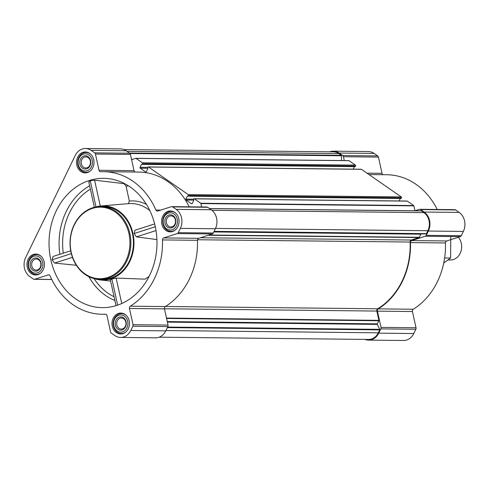 <?xml version="1.0" encoding="UTF-8"?>
<svg xmlns="http://www.w3.org/2000/svg" width="489" height="489" viewBox="0 0 489 489"><rect width="100%" height="100%" fill="white"/><g stroke="black" fill="none" stroke-linecap="round" stroke-linejoin="round"><path stroke-width="0.73" d="M95.465 207.03A37.103 30.972 90.6 0 1 100.942 205.967L128.583 203.626A39.75 33.185 90.6 0 0 128.35 203.65L129.347 201.046L126.07 186.187L123.998 183.632L94.591 180.178L90.245 180.734L89.059 181.969M75.813 298.968A64.664 53.986 90.6 0 1 50.049 230.655A64.664 53.986 90.6 0 1 95.655 178.95A64.664 53.986 90.6 0 1 110.856 178.968A64.664 53.986 90.6 0 1 156.981 243.559A64.664 53.986 90.6 0 1 109.475 307.141A64.664 53.986 90.6 0 1 75.813 298.968M70.716 250.802L53.105 256.444L52.072 259.824L54.579 263.064L76.339 265.282M154.652 223.919L134.946 230.233L134.169 233.528L136.382 236.865L156.926 239.586M100.942 205.967A37.103 30.972 90.6 0 1 133.974 243.308A37.103 30.972 90.6 0 1 100.141 279.934A37.103 30.972 90.6 0 1 94.689 278.754M149.157 276.297A39.75 33.185 90.6 0 1 144.976 279.146L116.15 278.1L111.877 278.968L110.612 279.842M89.664 153.363A10.471 8.741 -89.4 0 0 85.379 151.957A10.471 8.741 -89.4 0 0 76.528 162.33A10.471 8.741 -89.4 0 0 85.153 172.892A10.471 8.741 -89.4 0 0 93.686 165.178A10.471 8.741 -89.4 0 0 89.664 153.363M174.726 212.354A10.471 8.741 -89.4 0 0 170.435 210.948A10.471 8.741 -89.4 0 0 161.584 221.321A10.471 8.741 -89.4 0 0 170.209 231.884A10.471 8.741 -89.4 0 0 178.748 224.17A10.471 8.741 -89.4 0 0 174.726 212.354M125.141 314.464A10.471 8.741 -89.4 0 0 120.85 313.058A10.471 8.741 -89.4 0 0 111.999 323.431A10.471 8.741 -89.4 0 0 120.63 333.993A10.471 8.741 -89.4 0 0 129.163 326.285A10.471 8.741 -89.4 0 0 125.141 314.464M40.086 255.472A10.471 8.741 -89.4 0 0 35.795 254.072A10.471 8.741 -89.4 0 0 26.944 264.445A10.471 8.741 -89.4 0 0 35.569 275.001A10.471 8.741 -89.4 0 0 44.102 267.294A10.471 8.741 -89.4 0 0 40.086 255.472M91.113 150.38L94.677 152.849A1.987 1.656 90.6 0 1 95.447 154.053L99.022 170.282A1.987 1.656 90.6 0 0 100.606 171.755A1.987 1.656 90.6 0 0 100.691 171.755A71.29 59.511 90.6 0 1 103.772 171.694A71.29 59.511 90.6 0 1 155.893 210.038A1.987 1.656 90.6 0 0 157.348 211.107A1.987 1.656 90.6 0 0 157.788 211.04L171.352 206.7A1.987 1.656 90.6 0 1 171.798 206.633A1.987 1.656 90.6 0 1 172.611 206.896L176.174 209.371A13.912 11.614 90.6 0 1 180.355 228.375L178.283 232.654A1.987 1.656 90.6 0 1 177.269 233.577L163.711 237.923A1.987 1.656 90.6 0 0 162.47 239.928A71.29 59.511 90.6 0 1 130.294 306.2A1.987 1.656 90.6 0 0 129.451 308.473L133.026 324.702A1.987 1.656 90.6 0 1 132.855 326.212L130.777 330.485A13.912 11.614 90.6 0 1 120.594 337.441A13.912 11.614 90.6 0 1 114.891 335.576L111.327 333.101A1.987 1.656 90.6 0 1 110.557 331.897L106.987 315.668A1.987 1.656 90.6 0 0 105.404 314.195A1.987 1.656 90.6 0 0 105.318 314.195A71.29 59.511 90.6 0 1 102.238 314.262A71.29 59.511 90.6 0 1 50.11 275.912A1.987 1.656 90.6 0 0 48.662 274.842A1.987 1.656 90.6 0 0 48.215 274.91L34.652 279.256A1.987 1.656 90.6 0 1 34.212 279.323A1.987 1.656 90.6 0 1 33.393 279.054L29.835 276.585A13.912 11.614 90.6 0 1 25.648 257.575L75.233 155.465A13.912 11.614 90.6 0 1 85.416 148.515A13.912 11.614 90.6 0 1 91.113 150.38L126.125 150.753L129.689 153.228A1.987 1.656 90.6 0 1 130.453 154.432L134.029 170.661L99.022 170.282M329.849 151.81A13.912 11.614 90.6 0 1 333.4 151.187L368.406 151.559A13.912 11.614 90.6 0 1 374.109 153.424L377.673 155.899A1.987 1.656 90.6 0 1 378.443 157.103L382.013 173.332L367.007 173.167M383.083 174.701A1.987 1.656 90.6 0 1 382.013 173.332M368.993 174.549L386.762 174.738A71.29 59.511 90.6 0 1 437.221 209.488M406.775 201.126A0.66 0.55 90.6 0 1 407.319 201.132L413.688 205.545A0.532 0.44 90.6 0 1 413.89 205.863L414.972 210.765L419.336 209.371A1.987 1.656 90.6 0 1 419.782 209.304L454.788 209.677A1.987 1.656 90.6 0 1 455.607 209.946L459.165 212.415A13.912 11.614 90.6 0 1 463.352 231.425L461.274 235.698A1.987 1.656 90.6 0 1 460.265 236.627L446.701 240.967L411.695 240.594A1.987 1.656 90.6 0 0 410.46 242.599A71.29 59.511 90.6 0 1 378.278 308.871A1.987 1.656 90.6 0 0 377.435 311.145L381.01 327.373A1.987 1.656 90.6 0 1 380.839 328.883L378.761 333.156A13.912 11.614 90.6 0 1 368.578 340.112A13.912 11.614 90.6 0 1 365.038 339.409M368.578 340.112L403.584 340.485A13.912 11.614 90.6 0 0 413.767 333.535L415.846 329.256A1.987 1.656 90.6 0 0 416.017 327.752L412.447 311.524A1.987 1.656 90.6 0 1 413.291 309.244A71.29 59.511 90.6 0 0 445.467 242.972A1.987 1.656 90.6 0 1 446.701 240.967M135.098 172.03A1.987 1.656 90.6 0 1 134.029 170.661M103.772 171.694L138.778 172.073A71.29 59.511 90.6 0 1 189.237 206.816M131.608 159.658L135.704 158.344A0.532 0.44 90.6 0 1 136.04 158.399L142.403 162.813A0.66 0.55 90.6 0 1 142.605 163.717L142.158 164.365L141.51 164.261L140.031 167.299A0.66 0.55 90.6 0 0 140.233 168.21L145.63 171.951A0.66 0.55 90.6 0 0 146.388 171.712L147.861 168.668L147.715 167.262A0.66 0.55 90.6 0 1 148.473 167.018L188.277 194.628A0.66 0.55 90.6 0 1 188.479 195.533L188.033 196.181L187.385 196.077L185.906 199.115A0.66 0.55 90.6 0 0 186.107 200.019L191.505 203.766A0.66 0.55 90.6 0 0 192.263 203.522L193.736 200.484L193.589 199.078A0.66 0.55 90.6 0 1 194.347 198.834L200.71 203.247A0.532 0.44 90.6 0 1 200.918 203.571L201.657 206.951M360.9 169.31A0.66 0.55 90.6 0 1 361.45 169.316L401.255 196.92A0.66 0.55 90.6 0 1 401.451 197.825L401.004 198.473L188.143 196.15M400.308 198.467L399.103 200.955M135.942 158.35L348.681 160.636A0.532 0.44 90.6 0 1 349.012 160.692L355.381 165.105A0.66 0.55 90.6 0 1 355.576 166.009L355.136 166.657L142.268 164.335M354.433 166.651L353.229 169.139M123.962 149.591L333.394 151.847A13.252 11.064 90.6 0 1 338.822 153.625L341.267 155.319A0.532 0.44 90.6 0 1 341.487 155.777L341.475 160.545M420.992 210.912A0.532 0.44 90.6 0 1 421.432 210.912L423.877 212.611A13.252 11.064 90.6 0 1 427.863 230.716L426.439 233.656A0.532 0.44 90.6 0 1 426.053 233.919L421.261 233.919A0.532 0.44 90.6 0 0 420.882 234.182L419.373 237.287A0.532 0.44 90.6 0 1 419.104 237.532L411.341 240.02A1.987 1.656 90.6 0 0 410.106 242.043A70.887 59.181 90.6 0 1 377.697 308.779A1.987 1.656 90.6 0 0 376.842 311.065L378.889 320.35A0.532 0.44 90.6 0 1 378.847 320.753L377.337 323.859A0.532 0.44 90.6 0 0 377.337 324.384L379.715 329.354A0.532 0.44 90.6 0 1 379.709 329.886L378.284 332.826A13.252 11.064 90.6 0 1 368.584 339.445L159.151 337.19M419.782 209.304A1.987 1.656 90.6 0 1 420.595 209.567L424.159 212.037A13.912 11.614 90.6 0 1 428.346 231.046L426.267 235.325A1.987 1.656 90.6 0 1 425.253 236.248L411.695 240.594M333.4 151.187A13.912 11.614 90.6 0 1 339.097 153.051L342.661 155.52A1.987 1.656 90.6 0 1 343.431 156.724L344.28 160.569M171.798 206.633L206.804 207.006A1.987 1.656 90.6 0 1 207.617 207.275L211.181 209.744A13.912 11.614 90.6 0 1 215.368 228.754L213.29 233.027A1.987 1.656 90.6 0 1 212.281 233.956L198.717 238.296L163.711 237.923M120.594 337.441L155.6 337.813A13.912 11.614 90.6 0 0 165.783 330.864L167.861 326.585A1.987 1.656 90.6 0 0 168.033 325.081L164.457 308.852A1.987 1.656 90.6 0 1 165.3 306.572A71.29 59.511 90.6 0 0 197.483 240.301A1.987 1.656 90.6 0 1 198.717 238.296M85.416 148.515L120.422 148.888A13.912 11.614 90.6 0 1 126.125 150.753M100.844 206.511L103.393 206.541A36.437 30.422 90.6 0 1 118.326 211.425A36.437 30.422 90.6 0 1 132.317 252.568A36.437 30.422 90.6 0 1 102.611 279.415L100.056 279.384A36.437 30.422 -89.4 0 0 129.768 252.544A36.437 30.422 -89.4 0 0 115.771 211.395A36.437 30.422 -89.4 0 0 100.844 206.511A36.437 30.422 -89.4 0 0 70.031 242.623A36.437 30.422 -89.4 0 0 100.056 279.384M54.579 263.064L72.451 257.336M52.072 259.824L71.333 253.65M134.169 233.528L155.313 226.755M136.382 236.865L156.022 230.57M90.245 180.734L96.003 206.871M94.591 180.178L100.282 206.034M111.877 278.968L117.641 305.142M116.15 278.1L121.749 303.522M115.129 211.969A35.776 29.866 -89.4 0 0 70.214 242.935A35.776 29.866 -89.4 0 0 114.909 273.932A35.776 29.866 -89.4 0 0 115.129 211.969M41.302 256.493A9.939 8.295 -89.4 0 0 40.587 255.943A9.939 8.295 -89.4 0 0 36.516 254.61A9.939 8.295 -89.4 0 0 28.117 264.457A9.939 8.295 -89.4 0 0 36.302 274.482A9.939 8.295 -89.4 0 0 41.125 272.697M39.303 257.08A8.613 7.188 -89.4 0 0 28.49 264.537A8.613 7.188 -89.4 0 0 39.248 271.994A8.613 7.188 -89.4 0 0 39.303 257.08M38.466 258.803A6.626 5.532 -89.4 0 0 30.153 264.537A6.626 5.532 -89.4 0 0 38.429 270.276A6.626 5.532 -89.4 0 0 38.466 258.803M90.887 154.383A9.939 8.295 -89.4 0 0 90.172 153.827A9.939 8.295 -89.4 0 0 86.101 152.495A9.939 8.295 -89.4 0 0 77.696 162.342A9.939 8.295 -89.4 0 0 85.887 172.373A9.939 8.295 -89.4 0 0 90.709 170.588M88.888 154.97A8.613 7.188 -89.4 0 0 78.075 162.421A8.613 7.188 -89.4 0 0 88.833 169.885A8.613 7.188 -89.4 0 0 88.888 154.97M88.051 156.688A6.626 5.532 -89.4 0 0 79.731 162.421A6.626 5.532 -89.4 0 0 88.008 168.161A6.626 5.532 -89.4 0 0 88.051 156.688M175.942 213.369A9.939 8.295 -89.4 0 0 175.233 212.819A9.939 8.295 -89.4 0 0 171.162 211.486A9.939 8.295 -89.4 0 0 162.758 221.334A9.939 8.295 -89.4 0 0 170.948 231.358A9.939 8.295 -89.4 0 0 175.765 229.579M173.943 213.956A8.613 7.188 -89.4 0 0 163.13 221.413A8.613 7.188 -89.4 0 0 173.895 228.876A8.613 7.188 -89.4 0 0 173.943 213.956M173.106 215.68A6.626 5.532 -89.4 0 0 164.793 221.413A6.626 5.532 -89.4 0 0 173.069 227.153A6.626 5.532 -89.4 0 0 173.106 215.68M126.358 315.484A9.939 8.295 -89.4 0 0 125.649 314.928A9.939 8.295 -89.4 0 0 121.578 313.596A9.939 8.295 -89.4 0 0 113.173 323.443A9.939 8.295 -89.4 0 0 121.364 333.474A9.939 8.295 -89.4 0 0 126.186 331.689M124.359 316.071A8.613 7.188 -89.4 0 0 113.552 323.522A8.613 7.188 -89.4 0 0 124.31 330.986A8.613 7.188 -89.4 0 0 124.359 316.071M123.528 317.789A6.626 5.532 -89.4 0 0 115.208 323.522A6.626 5.532 -89.4 0 0 123.485 329.268A6.626 5.532 -89.4 0 0 123.528 317.789M38.607 259.738A5.55 4.633 -89.4 0 0 36.333 258.993A5.55 4.633 -89.4 0 0 31.644 264.494A5.55 4.633 -89.4 0 0 36.217 270.093A5.55 4.633 -89.4 0 0 40.74 266.004A5.55 4.633 -89.4 0 0 38.607 259.738M123.668 318.73A5.55 4.633 -89.4 0 0 121.394 317.984A5.55 4.633 -89.4 0 0 116.7 323.486A5.55 4.633 -89.4 0 0 121.272 329.085A5.55 4.633 -89.4 0 0 125.795 324.996A5.55 4.633 -89.4 0 0 123.668 318.73M173.247 216.615A5.55 4.633 -89.4 0 0 170.973 215.875A5.55 4.633 -89.4 0 0 166.284 221.37A5.55 4.633 -89.4 0 0 170.857 226.969A5.55 4.633 -89.4 0 0 175.38 222.88A5.55 4.633 -89.4 0 0 173.247 216.615M88.191 157.629A5.55 4.633 -89.4 0 0 85.917 156.883A5.55 4.633 -89.4 0 0 81.223 162.379A5.55 4.633 -89.4 0 0 85.795 167.978A5.55 4.633 -89.4 0 0 90.324 163.894A5.55 4.633 -89.4 0 0 88.191 157.629M448.052 259.946L450.461 259.971A13.252 11.064 -89.4 0 0 460.815 251.768A13.252 11.064 -89.4 0 0 458.358 237.238M450.766 236.523L450.589 258.021L443.731 263.064M450.589 258.021L444.635 257.96M129.347 201.046A42.396 35.391 90.6 0 1 146.48 204.445M126.07 186.187A57.598 48.087 90.6 0 1 128.528 185.881M123.998 183.632A60.239 50.288 90.6 0 1 124.481 183.552M89.646 185.808A63.252 52.806 -89.4 0 0 59.878 254.274M114.897 300.478A60.239 50.288 90.6 0 1 88.906 276.719M128.583 203.626A39.75 33.185 90.6 0 1 149.866 210.661M114.071 296.731A57.598 48.087 90.6 0 1 94.077 278.608M90.373 189.109A60.612 50.599 -89.4 0 0 63.289 253.186M142.403 162.813L355.381 165.105M136.04 158.399L349.012 160.692M129.42 153.039L341.267 155.319M126.969 151.339L338.822 153.625M200.71 203.247L413.688 205.545M194.347 198.834L407.319 201.132M148.473 167.018L361.45 169.316M188.277 194.628L401.255 196.92M377.673 155.899L342.661 155.52M374.109 153.424L339.097 153.051M378.443 157.103L343.431 156.724M455.607 209.946L420.595 209.567M459.165 212.415L424.159 212.037M463.352 231.425L428.346 231.046M461.274 235.698L426.267 235.325M460.265 236.627L425.253 236.248M445.467 242.972L410.46 242.599M413.291 309.244L378.278 308.871M412.447 311.524L377.435 311.145M416.017 327.752L381.01 327.373M415.846 329.256L380.839 328.883M413.767 333.535L378.761 333.156M209.579 208.632L421.432 210.912M211.957 210.331L423.877 212.611M215.521 228.43L427.863 230.716M214.096 231.364L426.439 233.656M213.968 231.633L426.053 233.919M213.944 231.682L421.261 233.919M213.815 231.951L420.882 234.182M208.95 235.02L419.373 237.287M208.198 235.264L419.104 237.532M200.435 237.746L411.341 240.02M197.532 239.751L410.106 242.043M165.435 306.493L377.697 308.779M164.445 308.773L376.842 311.065M166.486 318.064L378.889 320.35M166.578 318.467L378.847 320.753M167.269 321.597L377.337 323.859M167.385 322.129L377.337 324.384M167.623 327.074L379.715 329.354M167.372 327.599L379.709 329.886M165.942 330.54L378.284 332.826M188.479 195.533L401.451 197.825M188.228 196.046L401.2 198.345M187.385 196.077L187.831 196.083M185.906 199.115L193.534 199.2M186.107 200.019L193.632 200.105M191.505 203.766L192.049 203.772M200.918 203.571L413.89 205.863M129.995 153.503L341.487 155.777M131.517 159.255L132.812 159.267M145.63 171.951L146.174 171.957M140.233 168.21L147.757 168.289M140.031 167.299L147.66 167.385M141.51 164.261L141.957 164.267M142.354 164.231L355.326 166.529M142.605 163.717L355.576 166.009M129.689 153.228L94.677 152.849M130.453 154.432L95.447 154.053M160.753 210.093L155.893 210.038M207.617 207.275L172.611 206.896M211.181 209.744L176.174 209.371M215.368 228.754L180.355 228.375M213.29 233.027L178.283 232.654M212.281 233.956L177.269 233.577M197.483 240.301L162.47 239.928M165.3 306.572L130.294 306.2M164.457 308.852L129.451 308.473M168.033 325.081L133.026 324.702M167.861 326.585L132.855 326.212M165.783 330.864L130.777 330.485M49.102 274.922L48.215 274.91M51.742 279.439L34.652 279.256M100.141 279.934L110.618 281.047M188.033 196.181L401.004 198.473M194.078 198.748L407.05 201.04M209.475 208.565L421.212 210.845M135.82 158.326L348.798 160.618M148.204 166.932L361.175 169.225M142.158 164.365L355.136 166.657M105.917 314.299L102.238 314.262M51.779 279.512L34.212 279.323M88.747 181.712L94.371 207.275M110.318 279.696L116.04 305.662M38.533 254.628L36.516 254.61M38.319 274.506L36.302 274.482M88.118 152.519L86.101 152.495M87.904 172.391L85.887 172.373M173.173 211.505L171.162 211.486M172.959 231.383L170.948 231.358M123.595 313.62L121.578 313.596M123.381 333.492L121.364 333.474"/></g></svg>
